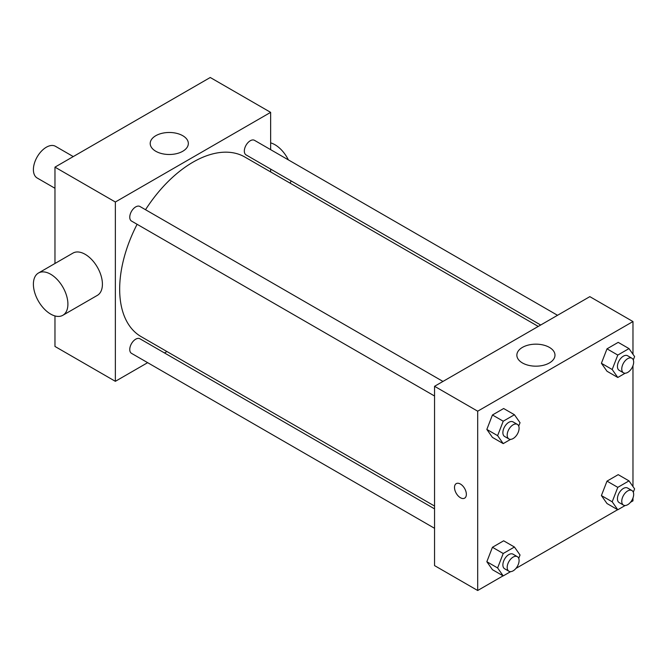 <?xml version="1.0" encoding="UTF-8"?>
<svg xmlns="http://www.w3.org/2000/svg" width="668" height="668" viewBox="0 0 668 668"><rect width="100%" height="100%" fill="white"/><g stroke="black" fill="none" stroke-linecap="round" stroke-linejoin="round"><path stroke-width="1" d="M73.263 156.579L55.494 146.317A18.303 10.563 120 0 0 41.391 151.218A18.303 10.563 120 0 0 33.4 169.639A18.303 10.563 120 0 0 37.191 178.014L54.968 188.276M147.653 362.666L115.355 381.319L54.968 346.45L54.968 315.939M54.968 263.493L54.968 167.142L210.253 77.496L270.64 112.358L270.64 149.657M166.942 351.535L164.495 352.946M434.551 396.015L131.504 221.058A8.417 4.86 -60 0 1 131.504 211.338A8.417 4.86 -60 0 1 139.921 206.479L442.967 381.436M434.551 528.304L131.504 353.347A8.417 4.86 -60 0 1 131.504 343.628A8.417 4.86 -60 0 1 139.921 338.768L434.551 508.866M270.64 169.096L270.64 171.918M115.355 381.319L115.355 202.012L270.64 112.358M540.696 325.015L246.074 154.909A8.417 4.86 -60 0 1 246.074 145.19A8.417 4.86 -60 0 1 254.491 140.33L557.538 315.296M434.551 506.043L141.148 336.647A103.699 59.87 -60 0 1 137.107 224.289M145.524 209.71A103.699 59.87 -60 0 1 244.847 157.03L538.249 326.427M38.452 273.02L72.962 253.097A24.399 14.086 60 0 1 97.361 267.192A24.399 14.086 60 0 1 97.361 295.365L62.85 315.288A24.399 14.086 -120 0 0 62.85 287.115A24.399 14.086 -120 0 0 38.452 273.02A24.399 14.086 -120 0 0 34.711 292.576A24.399 14.086 -120 0 0 50.651 314.077A24.399 14.086 -120 0 0 62.85 315.288M115.355 202.012L54.968 167.142M182.756 135.704A19.063 11.005 180 0 1 188.334 143.486A19.063 11.005 180 0 1 169.271 154.492A19.063 11.005 180 0 1 150.208 143.486A19.063 11.005 180 0 1 161.982 133.316A19.063 11.005 180 0 1 182.756 135.704M270.64 142.877A24.399 14.086 60 0 1 274.957 144.731A24.399 14.086 60 0 1 288.384 159.903M291.131 180.928A24.399 14.086 60 0 1 289.995 183.099M503.096 575.833L477.687 590.504L434.551 565.604L434.551 386.296L589.836 296.642L632.972 321.55L632.972 354.249M632.972 497.994L632.972 500.858L630.492 502.286M617.658 509.692L515.921 568.426M607.003 371.249L601.4 363.283L607.003 348.838L618.209 342.367L607.003 348.838L601.4 363.283L607.003 371.249L617.791 377.478L612.189 369.504L617.791 355.067L628.997 348.596L634.6 356.57L633.297 359.935M492.441 569.687L486.838 561.713L492.441 547.276L503.647 540.804L492.441 547.276L486.838 561.713L492.441 569.687L503.221 575.908L497.618 567.942L503.221 553.496L514.435 547.025L520.038 554.999L518.727 558.365M632.972 365.705L632.972 486.538M477.687 590.504L477.687 411.196L632.972 321.55M607.003 503.538L601.4 495.572L607.003 481.127L618.209 474.656L607.003 481.127L601.4 495.572L607.003 503.538L617.791 509.767L612.189 501.793L617.791 487.356L628.997 480.885L634.6 488.859L633.297 492.224M492.441 437.398L486.838 429.424L492.441 414.987L503.647 408.515L492.441 414.987L486.838 429.424L492.441 437.398L503.221 443.619L497.618 435.653L503.221 421.207L514.435 414.736L520.038 422.71L518.727 426.075M477.687 411.196L434.551 386.296M522.434 362.949A19.063 11.005 180 0 1 516.857 355.167A19.063 11.005 180 0 1 535.92 344.162A19.063 11.005 180 0 1 554.983 355.167A19.063 11.005 180 0 1 543.209 365.338A19.063 11.005 180 0 1 522.434 362.949M466.364 494.32A8.392 4.843 60 0 1 464.627 498.153A8.392 4.843 60 0 1 456.236 493.31A8.392 4.843 60 0 1 456.236 483.632A8.392 4.843 60 0 1 462.699 485.878A8.392 4.843 60 0 1 466.364 494.32M464.627 498.153A8.392 4.843 60 0 1 456.244 493.31A8.392 4.843 60 0 1 456.236 483.624M510.619 439.352L503.221 443.619M517.349 424.38L513.041 421.892A8.417 4.86 120 0 0 506.553 424.147A8.417 4.86 120 0 0 502.879 432.613A8.417 4.86 120 0 0 504.616 436.471L508.933 438.959A8.417 4.86 120 0 0 517.349 434.1A8.417 4.86 120 0 0 517.349 424.38A8.417 4.86 120 0 0 510.861 426.635A8.417 4.86 120 0 0 507.187 435.11A8.417 4.86 120 0 0 508.933 438.959M497.618 435.653L486.838 429.424M503.221 421.207L492.441 414.987M514.435 414.736L503.647 408.515M625.181 373.212L617.791 377.478M631.92 358.24L627.603 355.743A8.417 4.86 120 0 0 621.115 357.998A8.417 4.86 120 0 0 617.441 366.473A8.417 4.86 120 0 0 619.186 370.331L623.495 372.819A8.417 4.86 120 0 0 631.92 367.959A8.417 4.86 120 0 0 631.92 358.24A8.417 4.86 120 0 0 625.432 360.495A8.417 4.86 120 0 0 621.758 368.961A8.417 4.86 120 0 0 623.495 372.819M612.189 369.504L601.4 363.283M617.791 355.067L607.003 348.838M628.997 348.596L618.209 342.367M510.619 571.641L503.221 575.908M517.349 556.669L513.041 554.181A8.417 4.86 120 0 0 506.553 556.436A8.417 4.86 120 0 0 502.879 564.903A8.417 4.86 120 0 0 504.616 568.76L508.933 571.249A8.417 4.86 120 0 0 517.349 566.389A8.417 4.86 120 0 0 517.349 556.669A8.417 4.86 120 0 0 510.861 558.924A8.417 4.86 120 0 0 507.187 567.399A8.417 4.86 120 0 0 508.933 571.249M497.618 567.942L486.838 561.713M503.221 553.496L492.441 547.276M514.435 547.025L503.647 540.804M625.181 505.501L617.791 509.767M631.92 490.529L627.603 488.032A8.417 4.86 120 0 0 621.115 490.287A8.417 4.86 120 0 0 617.441 498.762A8.417 4.86 120 0 0 619.186 502.62L623.495 505.108A8.417 4.86 120 0 0 631.92 500.248A8.417 4.86 120 0 0 631.92 490.529A8.417 4.86 120 0 0 625.432 492.784A8.417 4.86 120 0 0 621.758 501.25A8.417 4.86 120 0 0 623.495 505.108M612.189 501.793L601.4 495.572M617.791 487.356L607.003 481.127M628.997 480.885L618.209 474.656"/></g></svg>
